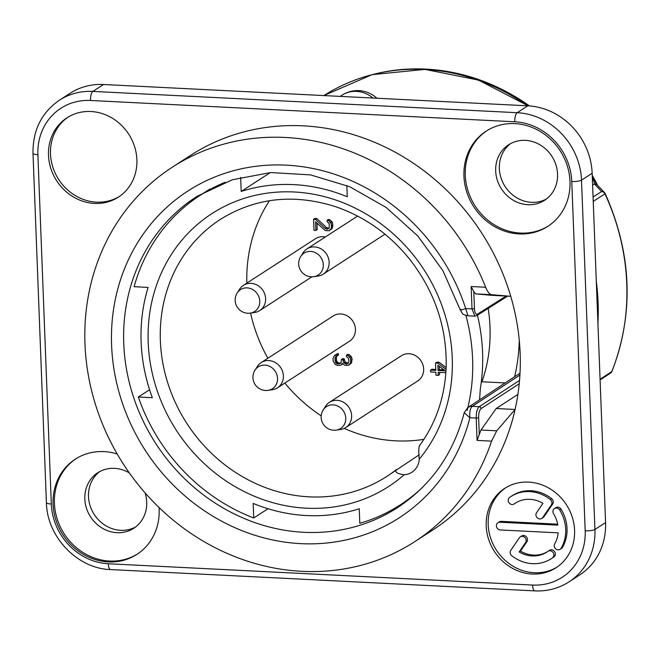 <?xml version="1.0" encoding="UTF-8"?>
<svg xmlns="http://www.w3.org/2000/svg" width="660" height="660" viewBox="0 0 660 660"><rect width="100%" height="100%" fill="white"/><g stroke="black" fill="none" stroke-linecap="round" stroke-linejoin="round"><path stroke-width="0.99" d="M568.994 581.889L579.645 574.992A66.157 60.06 -122.9 0 0 605.575 522.555L592.152 173.267A66.157 60.06 -122.9 0 0 527.81 105.814L103.537 84.505A66.157 60.06 -122.9 0 0 70.059 93.307L59.408 100.204C41.547 112.596 32.736 130.292 33 153.285L46.414 502.582C46.909 536.786 77.468 568.763 110.583 569.58L534.856 590.89C547.338 591.434 558.723 588.431 568.994 581.889A66.157 60.06 -122.9 0 0 594.924 529.452L581.501 180.155A66.157 60.06 -122.9 0 0 517.159 112.703L92.887 91.402A66.157 60.06 -122.9 0 0 59.408 100.204M99.668 471.636A33.082 30.03 -122.9 0 0 90.519 506.979A33.082 30.03 -122.9 0 0 120.664 530.318A33.082 30.03 -122.9 0 0 135.523 527.027M510.526 143.641A33.082 30.03 -122.9 0 0 501.369 178.992A33.082 30.03 -122.9 0 0 531.514 202.331A33.082 30.03 -122.9 0 0 546.373 199.039M117.191 453.989A56.71 51.48 -122.9 0 0 103.991 451.613A56.71 51.48 -122.9 0 0 75.298 459.154A56.71 51.48 -122.9 0 0 55.894 519.964A56.71 51.48 -122.9 0 0 108.232 561.916A56.71 51.48 -122.9 0 0 136.925 554.367A56.71 51.48 -122.9 0 0 159.043 507.507M514.849 123.618A56.71 51.48 -122.9 0 0 486.156 131.167A56.71 51.48 -122.9 0 0 466.752 191.977A56.71 51.48 -122.9 0 0 519.09 233.921A56.71 51.48 -122.9 0 0 547.784 226.38A56.71 51.48 -122.9 0 0 567.188 165.569A56.71 51.48 -122.9 0 0 514.849 123.618M532.15 574.027A47.256 42.9 -122.9 0 0 556.066 567.74A47.256 42.9 -122.9 0 0 572.236 517.06A47.256 42.9 -122.9 0 0 528.619 482.105A47.256 42.9 -122.9 0 0 504.71 488.392A47.256 42.9 -122.9 0 0 488.54 539.071A47.256 42.9 -122.9 0 0 532.15 574.027M94.462 203.428A47.256 42.9 -122.9 0 0 118.371 197.142A47.256 42.9 -122.9 0 0 134.541 146.462A47.256 42.9 -122.9 0 0 90.931 111.507A47.256 42.9 -122.9 0 0 67.015 117.793A47.256 42.9 -122.9 0 0 50.845 168.473A47.256 42.9 -122.9 0 0 94.462 203.428M517.91 394.383L496.18 408.523L515.089 409.472A223.055 202.48 -122.9 0 0 510.741 296.29L491.486 294.682C489.497 294.286 487.55 291.802 485.653 287.248A223.055 202.48 -122.9 0 0 172.375 167.145A223.055 202.48 -122.9 0 0 123.585 464.417A223.055 202.48 -122.9 0 0 414.76 541.654A223.055 202.48 -122.9 0 0 491.56 441.136L477.064 440.41L480.975 430.023L496.716 430.815L491.56 441.136M496.716 430.815L515.089 409.472A223.055 202.48 57.1 0 1 432.737 530.021L414.76 541.654M172.375 167.145L190.344 155.512A223.055 202.48 57.1 0 1 510.741 296.29L491.832 295.342L475.744 293.89L491.486 294.682M596.31 281.465A222.403 201.894 57.1 0 1 597.91 323.194M345.733 427.564L417.772 380.944A15.031 13.645 -122.9 0 0 422.466 363.602A15.031 13.645 -122.9 0 0 406.609 353.81A15.031 13.645 -122.9 0 0 401.437 355.707L329.398 402.336A15.031 13.645 -122.9 0 0 325.652 406.114L323.243 409.868A13.035 11.83 57.1 0 1 330.982 404.943A13.035 11.83 -122.9 0 1 345.477 415.849A13.035 11.83 -122.9 0 1 336.336 430.097L340.741 429.437A15.031 13.645 -122.9 0 0 345.733 427.564A15.031 13.645 -122.9 0 0 350.427 410.223A15.031 13.645 -122.9 0 0 334.57 400.43A15.031 13.645 -122.9 0 0 329.398 402.336M277.513 387.808L349.552 341.187A15.031 13.645 -122.9 0 0 353.273 321.874A15.031 13.645 -122.9 0 0 333.217 315.95L261.178 362.579A15.031 13.645 -122.9 0 0 257.425 366.358L255.024 370.111A13.035 11.83 57.1 0 1 275.665 371.968A13.035 11.83 -122.9 0 1 268.117 390.34L272.522 389.68A15.031 13.645 -122.9 0 0 277.513 387.808A15.031 13.645 -122.9 0 0 281.234 368.495A15.031 13.645 -122.9 0 0 261.178 362.579M325.281 237.031A15.031 13.645 -122.9 0 0 315.43 238.73L243.391 285.351A15.031 13.645 -122.9 0 0 239.638 289.138L237.237 292.891A13.035 11.83 57.1 0 1 252.706 289.558A13.035 11.83 57.1 0 1 259.19 305.456A13.035 11.83 -122.9 0 1 250.321 313.112L254.735 312.46A15.031 13.645 -122.9 0 0 259.726 310.588A15.031 13.645 -122.9 0 0 264.957 303.633A15.031 13.645 -122.9 0 0 259.85 286.951A15.031 13.645 -122.9 0 0 243.391 285.351M313.591 219.293L315.472 219.392L325.207 228.442L326.733 229.127L328.589 228.608L329.307 227.733L329.142 223.443L327.203 221.809L327.146 220.283L328.655 220.663L331.007 223.228L331.518 226.619L331.213 228.434L329.051 230.777L325.289 230.587L315.562 221.842L315.892 230.422L314.012 230.323L313.591 219.293L314.919 218.435L316.8 218.526L326.535 227.576L328.853 228.286M316.981 223.171L317.229 229.556L315.892 230.422M327.146 220.283L328.474 219.417L329.992 219.805L332.343 222.362L332.797 224.532L332.541 227.576L331.84 228.764L329.051 230.777M346.442 355.195L347.77 354.329L349.288 354.717L351.64 357.283L352.093 359.444L351.12 363.371L348.332 365.384L344.57 365.195L342.243 363.239L341.55 364.733L340.445 365.293L337.45 365.442L335.156 364.411L333.143 360.946L333.052 358.495L334.084 356.103L337.029 354.412L337.087 355.946L335.618 356.788L334.942 358.9L335.849 362.917L337.392 363.916L340.378 363.454L341.096 362.571L341.352 359.527L342.853 359.601L343.728 362.703L346.78 364.081L348.604 362.645L348.917 361.127L348.439 358.355L346.5 356.73L346.442 355.195L347.96 355.575L350.311 358.141L350.79 360.921L350.493 363.041L348.332 365.384M341.352 359.527L342.68 358.661L344.19 358.743L345.056 361.845L348.15 363.198M336.897 356.012L336.278 358.034L336.781 361.424L338.72 363.049L340.816 362.917M334.801 355.22L338.357 353.554L338.415 355.088L337.087 355.946M435.773 369.451L431.871 369.262L430.543 370.12L435.806 370.384L435.526 363.033L436.854 362.167L439.114 362.282L446.143 367.587M439.502 372.405L439.585 374.542L438.248 375.4L435.996 375.284L435.88 372.224L430.609 371.959L430.543 370.12M269.453 200.714A153.112 138.996 -122.9 0 0 246.84 283.123M250.569 313.079A153.112 138.996 -122.9 0 0 267.853 358.256M284.831 383.072A153.112 138.996 -122.9 0 0 321.205 415.849M344.198 428.414A153.112 138.996 -122.9 0 0 423.901 439.337M439.271 366.358L439.395 369.633L443.899 369.864M593.233 201.382L604.964 193.858A222.123 201.638 57.1 0 1 611.795 371.547L600.072 379.302M592.606 185.097L594.396 183.95A3.778 3.605 -44.4 0 1 597.242 184.99M605.212 193.578A3.778 3.778 0 0 0 604.552 192.621A3.778 3.613 -43.2 0 1 605.203 193.611L604.964 193.858A3.778 3.44 -122.7 0 0 601.656 191.532A3.778 3.613 -43.2 0 1 604.535 192.605M593.068 197.043L601.656 191.532L594.396 183.95L593.975 180.056L597.234 184.99L604.552 192.621M377.017 73.466A200.31 181.838 57.1 0 1 425.865 69.11A200.31 181.838 57.1 0 1 529.46 105.913M592.235 175.345A200.31 181.838 57.1 0 1 597.663 185.419M600.097 379.978L610.591 373.032A3.778 3.432 -123.5 0 0 611.795 371.547A3.778 1.337 22 0 0 612.01 371.299C634.202 313.252 631.942 254.026 605.228 193.627M467.874 407.542L464.211 412.698L469.904 417.722C469.384 412.022 470.176 408.235 472.296 406.354A8.63 7.829 -122.9 0 0 467.882 407.534L520.022 373.172M519.23 383.782L481.033 408.631A1.889 1.716 -123 0 0 479.193 406.7C477.18 408.565 476.19 412.343 476.207 418.044L469.904 417.722A194.576 176.632 -122.9 0 1 193.586 502.978A194.576 176.632 -122.9 0 1 181.756 195.187A194.576 176.632 -122.9 0 1 465.712 308.575C461.01 310.283 459.385 310.497 460.845 309.21M485.653 287.248L471.149 286.522L473.797 291.687L475.744 293.89M496.18 408.523L480.975 430.023M471.149 286.522L472.007 308.888L474.886 316.173L476.644 315.695L507.647 296.134M474.886 316.173L467.989 315.826L465.712 308.575L472.007 308.888A1.889 0.437 177.8 0 0 474.441 308.55C474.771 312.898 475.761 314.779 477.403 314.185L506.129 296.06M316.973 247.252A15.031 13.645 -122.9 0 0 306.925 248.911A15.031 13.645 -122.9 0 0 303.171 252.697L300.77 256.451A13.233 13.233 0 0 0 313.855 276.672L318.268 276.02A15.031 13.645 -122.9 0 0 323.251 274.139A15.031 13.645 -122.9 0 0 328.746 259.281A15.031 13.645 -122.9 0 0 316.973 247.252M326.535 227.576L325.207 228.442M316.8 218.526L315.472 219.392M328.061 228.269L326.733 229.127M328.812 228.302L327.484 229.168M329.992 219.805L328.655 220.663M331.543 221.1L330.214 221.966M332.343 222.362L331.007 223.228M332.797 224.532L331.468 225.39M332.846 225.753L331.518 226.619M332.541 227.576L331.213 228.434M331.84 228.764L330.503 229.622M337.243 353.801L335.907 354.667M338.357 353.554L337.029 354.412M336.707 356.087L335.618 356.788M336.592 356.524L335.263 357.382M336.278 358.034L334.942 358.9M336.344 359.873L335.016 360.739M336.781 361.424L335.453 362.29M337.186 362.06L335.849 362.917M337.961 362.711L336.625 363.569M338.72 363.049L337.392 363.916M340.23 363.124L338.893 363.99M344.19 358.743L342.853 359.601M344.231 359.964L342.903 360.83M345.056 361.845L343.728 362.703M345.832 362.488L344.503 363.355M347.358 363.182L346.03 364.039M348.117 363.214L346.78 364.081M349.288 354.717L347.96 355.575M350.839 356.012L349.511 356.878M351.64 357.283L350.311 358.141M352.093 359.444L350.765 360.302M352.118 360.055L350.79 360.921M351.829 362.183L350.493 363.041M351.12 363.371L349.792 364.229M342.845 363.899L341.55 364.733M445.871 372.727L438.133 372.339L438.248 375.4M439.114 362.282L437.778 363.149L446.069 369.385M435.526 363.033L437.778 363.149M445.211 370.854L437.861 365.293L438.067 370.499L445.211 370.854M439.395 369.633L438.067 370.499M419.306 445.929C435.732 423.596 444.667 397.749 446.119 368.387C447.282 328.738 435.336 292.603 410.264 259.974C390.035 234.721 365.285 217 336.006 206.819C294.013 193.429 255.461 197.62 220.358 219.4A153.112 138.996 -122.9 0 0 186.871 423.456A153.112 138.996 -122.9 0 0 386.743 476.479L419.224 454.789M488.169 308.426A153.112 138.996 57.1 0 1 481.948 381.769L505.205 382.932M481.288 382.189L481.948 381.769M479.572 399.828L480.315 388.864A184.305 167.31 57.1 0 0 477.493 315.332L477.46 315.183M268.018 508.736L253.745 517.976L253.184 503.423A170.123 154.44 -122.9 0 0 359.254 508.744L359.807 523.306A184.305 167.31 -122.9 0 0 400.364 504.817A184.305 167.31 -122.9 0 0 422.639 487.245M467.164 410.404A184.305 167.31 -122.9 0 0 465.894 315.463M519.263 340.189A184.305 167.31 57.1 0 1 514.618 376.728M225.241 182.243A184.305 167.31 57.1 0 0 200.087 195.368A184.305 167.31 57.1 0 0 134.104 286.704L148.104 287.405A170.123 154.44 -122.9 0 0 152.344 397.708L138.344 397.007L149.581 389.738M346.83 185.501L347.267 196.762A170.123 154.44 -122.9 0 0 241.197 191.433L270.336 172.573M240.652 177.342L241.197 191.433M253.745 517.976A184.305 167.31 57.1 0 1 138.344 397.007M396.445 469.524C394.523 472.032 397.097 473.773 404.167 474.763A18.901 17.16 -122.9 0 0 411.889 472.255A18.901 17.16 -122.9 0 0 419.273 459.178C418.498 451.704 418.654 447.15 419.735 445.516M75.974 458.733A56.71 51.48 -122.9 0 0 57.362 519.519A56.71 51.48 -122.9 0 0 109.56 561.049A56.71 51.48 57.1 0 0 137.585 553.93M145.076 492.863A33.082 30.03 57.1 0 1 133.741 528.289A33.082 30.03 57.1 0 1 117.001 532.686A33.082 30.03 -122.9 0 1 86.468 508.216A33.082 30.03 -122.9 0 1 97.787 472.741A33.082 30.03 -122.9 0 1 114.526 468.344A33.082 30.03 57.1 0 1 129.344 472.923M486.824 130.738A56.71 51.48 -122.9 0 0 468.212 191.524A56.71 51.48 -122.9 0 0 520.418 233.062A56.71 51.48 57.1 0 0 548.443 225.943M525.385 140.357A33.082 30.03 57.1 0 1 555.91 164.827A33.082 30.03 57.1 0 1 544.591 200.293A33.082 30.03 57.1 0 1 527.851 204.699A33.082 30.03 -122.9 0 1 497.327 180.23A33.082 30.03 -122.9 0 1 508.645 144.755A33.082 30.03 -122.9 0 1 525.385 140.357M505.717 487.765A47.256 42.9 -122.9 0 0 490.735 538.395A47.256 42.9 -122.9 0 0 534.146 572.731A47.256 42.9 -122.9 0 0 557.048 567.08M557.7 524.197L501.295 521.359A3.968 3.605 -122.9 0 0 499.29 521.887L497.962 522.753A3.968 3.605 -122.9 0 0 500.263 529.947L558.17 532.851A29.114 26.425 57.1 0 1 554.713 543.799A3.968 3.605 -122.9 0 0 560.101 549.334A3.968 3.605 -122.9 0 0 561.165 548.204A37.051 33.635 -122.9 0 0 559.705 510.015A3.968 3.605 -122.9 0 0 554.474 508.571A3.968 3.605 -122.9 0 0 553.558 513.793A29.114 26.425 57.1 0 1 557.873 525.129L499.966 522.225A3.968 3.605 -122.9 0 0 497.962 522.753M560.101 549.334L561.429 548.476A3.968 3.605 -122.9 0 0 562.501 547.346A37.051 33.635 -122.9 0 0 561.033 509.157A3.968 3.605 -122.9 0 0 555.803 507.713L554.474 508.571M515.204 503.258A3.968 3.605 -122.9 0 0 515.501 503.068L514.173 503.927A29.114 26.425 57.1 0 1 515.237 503.201A29.114 26.425 57.1 0 1 542.941 503.324L536.555 512.663A3.968 3.605 -122.9 0 0 541.802 518.413A3.968 3.605 -122.9 0 0 542.735 517.498L551.323 504.941A3.968 3.605 -122.9 0 0 550.3 499.505A37.051 33.635 -122.9 0 0 510.922 496.534A37.051 33.635 -122.9 0 0 509.569 497.467A3.968 3.605 -122.9 0 0 514.024 504.026A3.968 3.605 -122.9 0 0 514.173 503.927M541.802 518.413L543.13 517.547A3.968 3.605 -122.9 0 0 544.063 516.64L552.659 504.083A3.968 3.605 -122.9 0 0 551.628 498.646A37.051 33.635 -122.9 0 0 512.251 495.668L510.922 496.534M547.528 551.636A29.114 26.425 -122.9 0 1 520.492 551.092L526.878 541.753A3.968 3.605 -122.9 0 0 521.631 536.003L520.303 536.861A3.968 3.605 -122.9 0 0 519.37 537.776L510.774 550.333A3.968 3.605 -122.9 0 0 511.805 555.761A37.051 33.635 -122.9 0 0 551.183 558.739A37.051 33.635 -122.9 0 0 552.535 557.807A3.968 3.605 -122.9 0 0 548.081 551.248A3.968 3.605 -122.9 0 0 547.932 551.347A29.114 26.425 57.1 0 1 546.868 552.073A29.114 26.425 57.1 0 1 519.164 551.95L525.55 542.611A3.968 3.605 -122.9 0 0 520.303 536.861M551.183 558.739L552.511 557.881A37.051 33.635 -122.9 0 0 553.872 556.949A3.968 3.605 -122.9 0 0 549.409 550.382A3.968 3.605 -122.9 0 0 549.268 550.481M68.029 117.166A47.256 42.9 -122.9 0 0 53.047 167.797A47.256 42.9 -122.9 0 0 96.459 202.133A47.256 42.9 -122.9 0 0 119.361 196.482M520.492 551.092L519.164 551.95M103.537 84.505L92.887 91.402A7.565 2.656 -87.1 0 0 90.502 100.477A58.6 53.196 -122.9 0 0 37.892 154.712A7.565 1.732 177.8 0 1 33 153.285M37.892 154.712L51.315 504.009A58.6 53.196 -122.9 0 0 108.306 563.755L532.579 585.057A58.6 53.196 -122.9 0 0 585.189 530.821L571.766 181.525A58.6 53.196 -122.9 0 0 514.775 121.778L90.502 100.477M528.107 105.831L478.451 80.075L424.999 69.391L372.091 74.654L324.068 95.453A200.821 182.3 57.1 0 1 527.554 105.798M592.325 177.771A200.821 182.3 57.1 0 1 593.703 180.271L592.449 181.071M376.876 98.233A28.355 28.355 0 0 0 342.111 95.147A28.355 25.74 57.1 0 1 373.007 98.035M519.915 375.061L472.296 406.354L479.193 406.7L519.527 380.457M481.033 408.631C479.424 410.124 478.624 413.152 478.632 417.697A1.889 0.437 177.8 0 1 476.207 418.044L477.064 440.41M473.797 291.687L474.441 308.55M478.632 417.697L479.284 434.56M467.989 315.826C461.992 314.077 463.411 315.117 460.226 309.878L442.926 270.715L417.772 235.934L386.116 207.421L349.709 186.714L310.522 174.892L270.674 172.557L232.287 179.784L197.365 196.152A185.13 168.052 -122.9 0 0 155.801 443.561A185.13 168.052 -122.9 0 0 398.533 506.971C431.656 484.638 453.544 453.214 464.211 412.698M477.403 314.185A1.889 1.716 57.7 0 1 476.66 315.686M336.171 430.114A13.035 11.83 -122.9 0 0 336.336 430.097A13.233 13.233 0 0 1 323.243 409.868M300.77 256.451A13.035 11.83 -122.9 0 1 312.741 251.732A13.035 11.83 57.1 0 1 323.284 264.635A13.035 11.83 57.1 0 1 313.855 276.672M386.743 476.479A153.112 138.996 -122.9 0 0 396.206 469.714M404.167 474.763A162.566 147.576 57.1 0 1 153.887 379.846A162.566 147.576 57.1 0 1 330.074 198.214A162.566 147.576 57.1 0 1 419.273 459.178M501.295 521.359L499.966 522.225M561.033 509.157L559.705 510.015M562.501 547.346L561.165 548.204M551.628 498.646L550.3 499.505M552.659 504.083L551.323 504.941M544.063 516.64L542.735 517.498M526.878 541.753L525.55 542.611M553.872 556.949L552.535 557.807M514.775 121.778A7.565 2.656 -87.1 0 1 517.159 112.703L527.81 105.814M592.152 173.267L581.501 180.155A7.565 1.732 -2.2 0 1 571.766 181.525M585.189 530.821A7.565 1.732 -2.2 0 0 594.924 529.452L605.575 522.555M532.579 585.057A7.565 2.656 92.9 0 0 534.856 590.89M108.306 563.755A7.565 2.656 92.9 0 0 110.583 569.58M51.315 504.009A7.565 1.732 177.8 0 1 46.414 502.582M592.301 177.029L593.975 180.056M342.111 95.147L340.189 96.393M610.591 373.032A3.778 3.778 0 0 0 612.01 371.299M255.024 370.111A13.233 13.233 0 0 0 268.117 390.34M311.899 276.82L259.726 310.588M237.237 292.891A13.233 13.233 0 0 0 250.321 313.112M357.629 216.092L306.925 248.911M384.97 234.201L323.251 274.139M400.364 504.817L410.264 498.407M200.087 195.368L209.987 188.958M515.353 503.167L514.024 504.026M549.409 550.382L548.081 551.248"/></g></svg>
